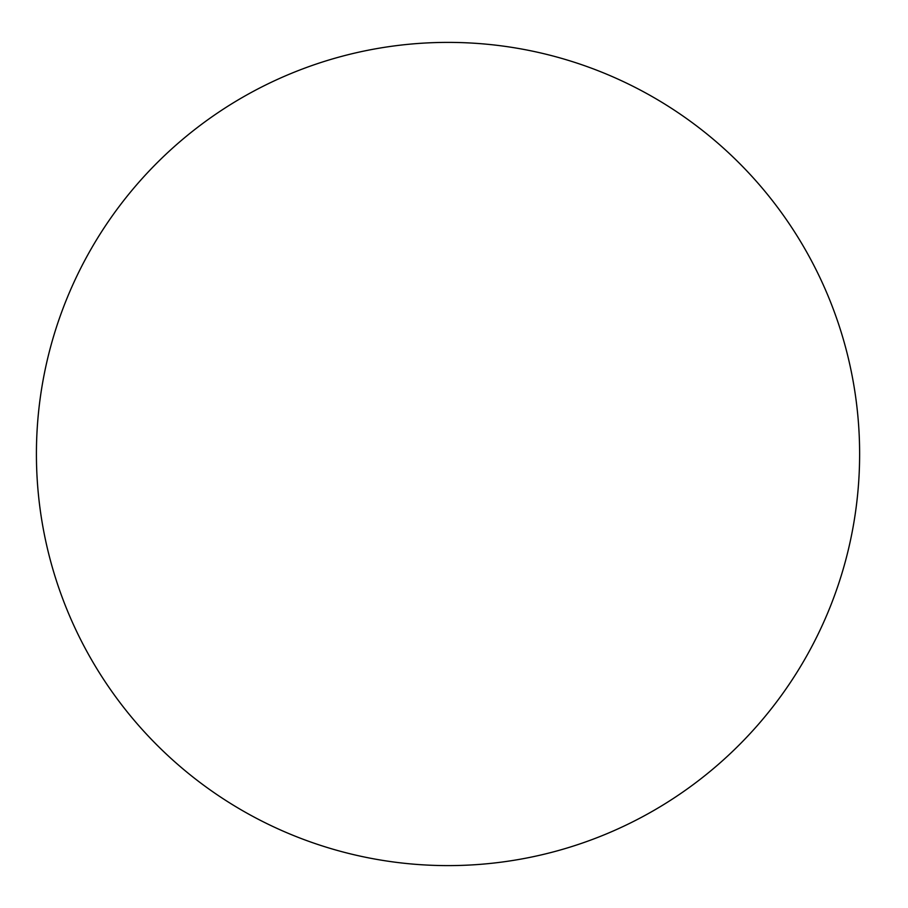 <?xml version="1.0" encoding="UTF-8"?>
<svg xmlns="http://www.w3.org/2000/svg" width="908" height="908" viewBox="0 0 908 908"><rect width="100%" height="100%" fill="white"/><g stroke="black" fill="none" stroke-linecap="round" stroke-linejoin="round"><path stroke-width="1.36" d="M859.626 454A411.596 411.596 0 0 0 242.22 97.542A411.596 411.596 0 0 0 242.22 810.458A411.596 411.596 0 0 0 859.626 454"/></g></svg>
